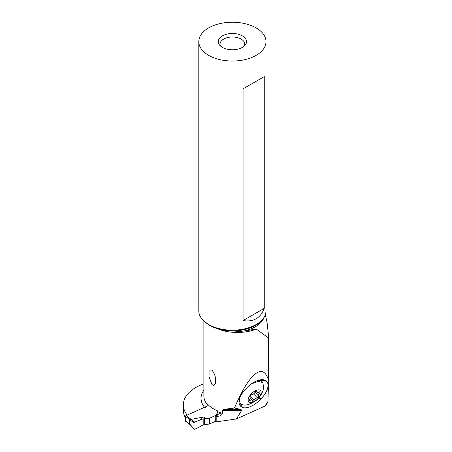 <?xml version="1.0" encoding="UTF-8"?>
<svg xmlns="http://www.w3.org/2000/svg" width="452" height="452" viewBox="0 0 452 452"><rect width="100%" height="100%" fill="white"/><g stroke="black" fill="none" stroke-linecap="round" stroke-linejoin="round"><path stroke-width="0.68" d="M194.626 429.343L200.993 426.179L194.626 429.343L194.044 429.027L194.626 429.343L194.044 429.027L194.044 422.976L185.54 416.422L185.54 421.027A0.706 0.452 -53.5 0 0 185.676 421.349L190.117 424.626M185.54 416.422A0.706 0.452 -53.5 0 1 186.094 415.591L206.846 406.229M189.569 419.586L189.569 423.829L189.93 424.411M190.586 424.936L189.97 424.456M190.586 419.343L189.71 419.507L190.981 419.377L194.626 422.14L194.044 422.976L194.626 422.14L200.993 419.558L202.773 417.286L203.92 416.959L190.981 419.377M209.366 418.281L221.186 412.947L209.366 418.281L203.18 418.897L209.366 418.281L209.366 424.038L215.48 421.281L209.366 424.038L203.18 424.869L209.366 424.038M200.993 419.558A29.284 18.843 -53.5 0 0 203.18 418.897A29.284 18.843 -53.5 0 1 200.993 419.558L194.626 422.14M200.993 426.179A29.284 18.843 -53.5 0 1 203.18 424.869A29.284 18.843 -53.5 0 0 200.993 426.179M203.875 383.838A42.652 24.623 0 0 0 195.84 387.477A42.652 24.623 0 0 0 183.348 404.89A42.652 24.623 0 0 0 187.19 415.1M205.072 407.907C206.44 407.167 207.191 406.054 207.338 404.58L207.338 403.862A33.516 19.351 180 0 0 213.689 408.97A33.516 19.351 180 0 0 217.762 410.975L217.429 413.043L216.039 414.704M222.463 410.58L241.498 410.665L241.074 409.472L223.644 409.393L222.463 410.58L222.463 413.337A33.516 19.351 180 0 1 217.762 411.693M223.644 409.393L234.475 407.998C243.204 387.596 251.052 375.646 258.024 372.149C262.849 370.075 266.392 372.911 268.646 380.657L268.652 337.09L267.092 322.542M217.621 328.751A33.516 19.351 0 0 0 256.324 329.09L268.646 338.051M209.067 370.007L211.982 370.143L213.689 372.589L214.773 375.002L215.689 378.816L215.31 383.612L213.689 385.381L211.982 384.59L209.061 376.866L209.084 369.962M185.54 418.01A42.652 24.623 180 0 1 185.043 417.089A42.652 24.623 180 0 1 183.348 410.218L183.348 404.89M266.386 404.438L264.9 406.105L236.396 418.964L216.186 421.874L215.734 421.535A1.763 1.017 180 0 1 215.361 420.908M216.186 421.874L216.186 416.541L218.446 416.219C220.531 415.953 221.87 414.992 222.463 413.337M241.498 410.665L236.396 418.964M216.186 416.541L215.734 416.207A1.763 1.017 0 0 1 215.361 415.58M241.074 409.472L234.475 407.998M264.9 406.105L267.889 401.574L268.646 380.657M241.283 406.755L240.865 406.433A17.396 8.65 -43.7 0 1 239.057 401.512A17.396 8.65 -43.7 0 1 246.046 388.641L246.786 387.878A17.396 8.65 -43.7 0 1 261.838 379.657A17.396 8.65 -43.7 0 1 265.776 380.748L266.194 381.07A17.396 8.65 -43.7 0 1 261.013 398.862L260.279 399.624A17.396 8.65 -43.7 0 1 241.283 406.755L241.249 404.291M267.341 402.992L267.889 401.574M256.324 329.09L244.018 331.033A32.414 18.713 0 0 0 264.296 316.892M202.406 319.587L209.027 325.056C212.722 327.18 217.073 328.807 222.068 329.937L238.842 331.463L244.018 331.033M266.002 41.629L266.002 310.79A33.606 19.402 180 0 1 263.075 318.711A33.606 19.402 180 0 1 208.638 324.508A33.606 19.402 180 0 1 201.722 318.711A33.606 19.402 180 0 1 198.795 310.79L198.795 41.629A33.606 19.402 0 0 0 208.638 55.347A33.606 19.402 0 0 0 245.261 59.551A33.606 19.402 0 0 0 266.002 41.629A33.606 19.402 0 0 0 256.16 27.911A33.606 19.402 0 0 0 219.536 23.702A33.606 19.402 0 0 0 198.795 41.629M222.418 47.387A14.114 8.147 180 0 1 219.514 44.951A14.114 8.147 180 0 1 224.395 34.917A14.114 8.147 180 0 1 242.379 35.866A14.114 8.147 180 0 1 245.283 44.951A14.114 8.147 180 0 1 222.418 47.387M264.262 308.332L264.262 76.591L243.069 88.829L243.069 320.57C253.436 322.214 260.499 318.135 264.262 308.332L243.069 320.57M264.262 76.591L243.069 88.829M220.486 45.991A12.345 7.13 180 0 1 220.051 44.121A12.345 7.13 180 0 1 227.672 37.539A12.345 7.13 180 0 1 241.131 39.081A12.345 7.13 180 0 1 244.747 44.121A12.345 7.13 180 0 1 244.312 45.991M240.594 403.698L239.458 401.681L239.221 400.257M257.233 380.697L257.148 380.708A15.345 7.627 -43.7 0 1 257.233 380.697A15.345 7.627 -43.7 0 1 262.25 381.94L262.883 382.601M239.871 397.963L239.526 400.139L240.097 402.975L240.707 403.817L241.984 404.709L244.984 405.145L246.538 404.919C248.911 404.642 252.018 403.212 255.872 400.625C259.256 398.285 261.872 394.24 263.719 388.488L262.889 382.618L258.075 381.33L251.137 384.087M253.126 392.195A8.113 4.034 136.3 0 0 248.346 401.093A8.113 4.034 136.3 0 0 256.182 400.201A8.113 4.034 136.3 0 0 260.962 391.308A8.113 4.034 136.3 0 0 253.126 392.195M258.041 397.494A1.164 0.576 -43.7 0 1 257.329 397.822A2.865 1.424 136.3 0 0 255.583 398.63A2.865 1.424 136.3 0 0 254.16 400.28A1.164 0.576 -43.7 0 1 253.578 400.952A1.164 0.576 -43.7 0 1 252.521 401.184A1.164 0.576 -43.7 0 1 252.431 400.901A2.865 1.424 136.3 0 0 252.21 400.212A2.865 1.424 136.3 0 0 250.176 400.387A1.164 0.576 -43.7 0 1 249.351 400.461A1.164 0.576 -43.7 0 1 249.753 399.28A2.865 1.424 136.3 0 0 250.741 396.37A2.865 1.424 136.3 0 0 250.674 396.308A1.164 0.576 -43.7 0 1 250.651 396.285A1.164 0.576 -43.7 0 1 251.272 394.907A1.164 0.576 -43.7 0 1 251.979 394.573A2.865 1.424 136.3 0 0 253.725 393.765A2.865 1.424 136.3 0 0 255.148 392.116A1.164 0.576 -43.7 0 1 255.73 391.443A1.164 0.576 -43.7 0 1 256.792 391.217A1.164 0.576 -43.7 0 1 256.877 391.494A2.865 1.424 136.3 0 0 257.103 392.183A2.865 1.424 136.3 0 0 259.132 392.008A1.164 0.576 -43.7 0 1 259.957 391.935A1.164 0.576 -43.7 0 1 259.555 393.116A2.865 1.424 136.3 0 0 258.567 396.031A2.865 1.424 136.3 0 0 258.634 396.088A1.164 0.576 -43.7 0 1 258.663 396.116A1.164 0.576 -43.7 0 1 258.041 397.494M194.044 422.976L194.044 429.027L189.569 423.829M189.71 424.112L185.54 421.027M206.072 418.546L203.92 416.959M203.18 418.897L203.18 424.869M204.524 424.462L204.524 418.648M191.241 419.399L186.094 415.591M204.536 407.275A36.335 20.978 180 0 1 203.875 390.206M207.338 404.58A33.516 19.351 180 0 1 203.875 396.008L203.875 321.231M218.446 416.219A36.335 20.978 180 0 1 216.016 415.281M215.734 421.535L215.734 416.207M263.075 318.711L262.29 319.717A32.747 18.905 180 0 1 222.068 329.937M260.279 399.624L258.629 398.059M240.865 406.433L240.831 403.998M253.566 393.884L257.329 397.822M258.567 396.031L255.03 392.33L258.51 395.963M250.962 396.941L254.16 400.28M249.464 399.641L250.176 400.387M256.516 391.116L256.877 391.494M258.697 392.223L259.555 393.116M259.312 397.257L261.013 398.862M266.194 381.07L260.731 380.951M257.521 380.567L265.776 380.748M190.009 424.507L194.134 429.298M268.652 382.194L268.652 337.09M266.33 404.517L267.482 402.777M265.324 314.66L267.234 323.191M202.445 319.637L201.722 318.711M250.47 398.393L252.21 400.212M256.154 391.195L257.103 392.183"/></g></svg>
